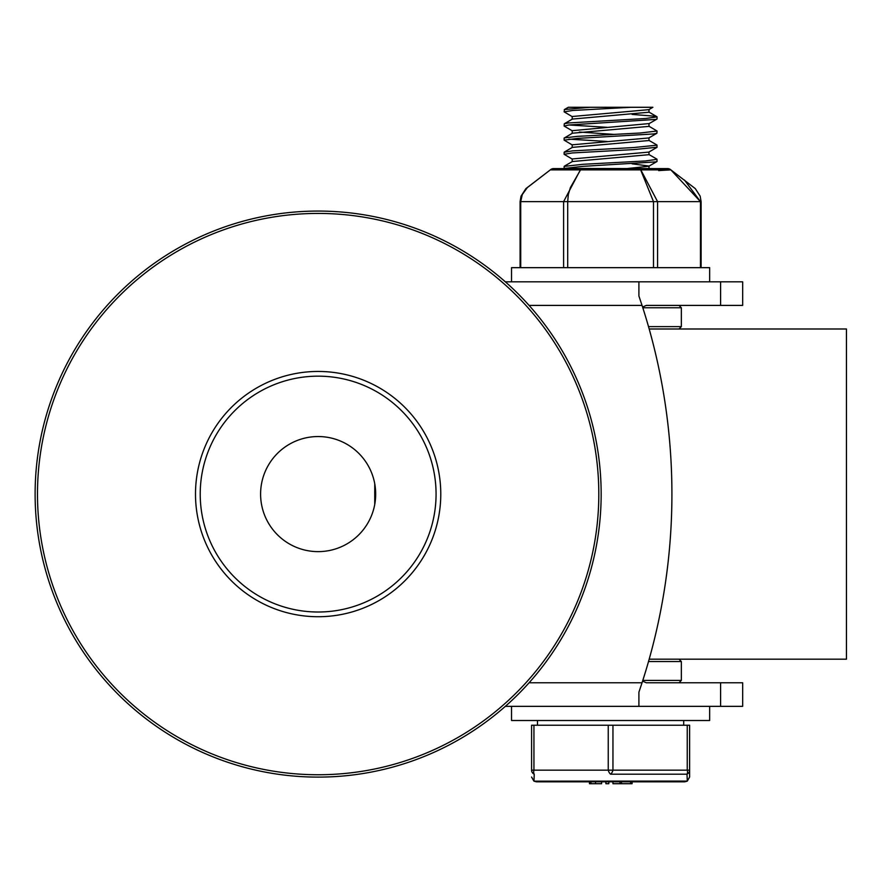 <?xml version="1.0" encoding="UTF-8"?>
<svg xmlns="http://www.w3.org/2000/svg" width="891" height="891" viewBox="0 0 891 891"><rect width="100%" height="100%" fill="white"/><g stroke="black" fill="none" stroke-linecap="round" stroke-linejoin="round"><path stroke-width="1.34" d="M260.595 494.082A57.547 57.547 0 0 1 346.911 444.253A57.547 57.547 0 0 1 346.911 543.922A57.547 57.547 0 0 1 260.595 494.082M601.158 494.082A283.026 283.026 0 0 1 176.63 739.196A283.026 283.026 0 0 1 176.63 248.979A283.026 283.026 0 0 1 601.158 494.082M436.067 494.082A117.924 117.924 0 0 0 259.181 391.962A117.924 117.924 0 0 0 259.181 596.213A117.924 117.924 0 0 0 436.067 494.082M598.808 494.082A280.665 280.665 0 0 1 177.81 737.147A280.665 280.665 0 0 1 177.81 251.028A280.665 280.665 0 0 1 598.808 494.082M440.778 494.082A122.646 122.646 0 0 1 256.82 600.3A122.646 122.646 0 0 1 256.82 387.875A122.646 122.646 0 0 1 440.778 494.082M720.596 682.773L742.671 682.773L742.671 706.351L720.596 706.351L720.596 682.773L646.331 682.773L678.998 682.773L681.348 680.412L642.812 680.412M645.752 670.979L642.567 681.147L646.331 682.773M529.098 305.401L642.043 305.401L638.903 295.968L638.903 281.823L720.596 281.823L720.596 305.401L646.331 305.401L642.567 307.016M720.596 281.823L742.671 281.823L742.671 305.401L720.596 305.401M638.903 281.823L505.342 281.823M505.342 706.351L638.903 706.351L638.903 692.207L642.043 682.773L529.098 682.773M642.043 305.401A610.858 610.858 0 0 1 642.043 682.773M720.596 706.351L638.903 706.351M649.183 328.991L846.45 328.991L846.45 659.184L649.183 659.184M648.514 661.545L681.348 661.545L681.348 680.412M642.812 307.763L681.348 307.763L681.348 326.629L648.514 326.629M511.534 706.351L511.534 720.507L709.659 720.507L709.659 706.351M511.534 281.823L511.534 267.668L709.659 267.668L709.659 281.823M648.793 154.444L656.89 159.133L657.057 161.382L655.899 161.884L582.87 166.361L564.137 168.455L564.137 166.428M657.057 159.322L645.496 160.948L582.87 164.3L564.137 166.405M648.993 166.149L648.993 168.611L662.481 168.611L564.137 168.455M648.804 140.299L656.901 144.988L657.057 147.204M657.068 145.177L633.824 147.538L572.378 150.891L564.137 152.25L564.137 154.31L572.378 152.94L633.824 149.588L657.057 147.227M572.39 159.188L564.137 154.31M648.804 126.143L657.057 131.022L656.901 133.26L653.727 133.94L577.401 138.406L564.137 140.154L564.137 138.105L572.401 133.216L648.993 126.366L648.993 123.693M657.057 131.022L640.295 133.004L577.401 136.356L564.304 137.916M568.881 139.13L607.172 141.469M572.401 145.044L564.137 140.154M632.087 114.416L655.186 116.231L657.057 116.877L657.057 118.926L656.032 119.405L568.725 124.996L564.181 126.11L572.39 130.888M657.057 116.877L645.908 118.47L568.725 122.936L564.293 123.76L564.137 125.976M568.881 124.974L607.172 127.324M564.293 123.76L572.39 119.071L648.993 112.221L648.993 109.548M572.2 119.182L572.2 116.509L648.804 109.66L652.891 107.288L590.143 107.288L564.471 109.526L564.137 111.854L572.735 110.462L631.051 107.288M564.293 152.06L572.39 147.371L649.004 140.522L648.993 137.849M614.022 134.396L579.328 132.046M572.2 130.687L648.993 123.582M564.293 166.216L572.39 161.527L648.993 154.678L648.993 152.005M572.2 147.483L572.2 144.81L648.804 137.96L656.901 133.26M648.993 166.038L632.087 163.833M572.2 161.639L572.2 158.954L648.804 152.105L656.901 147.416M626.54 168.611L648.793 166.261L656.89 161.572M572.39 116.732L564.137 111.854M564.293 109.604L568.302 107.288L590.143 107.288M687.251 725.218L687.251 770.158L689.612 770.158L689.612 725.218L531.582 725.218L531.582 770.158L533.943 770.158L533.943 725.218M608.241 725.218L608.241 770.158L687.251 770.158A4.722 2.261 70.9 0 1 686.983 774.201A4.722 4.522 -0 0 0 689.612 770.158L689.612 777.03L687.317 781.084L686.983 774.201M531.582 725.218L531.582 770.158A4.722 4.522 -0 0 0 534.21 774.201A4.722 2.261 -70.9 0 1 533.943 770.158L608.241 770.158A4.722 2.261 70.9 0 0 610.602 774.201A4.722 2.261 -70.9 0 0 612.952 770.158L612.952 725.218M610.602 774.201L686.994 774.201L610.602 774.201M687.317 781.084L534.01 781.162L534.21 774.201M689.612 725.218L689.612 770.158M534.01 781.162L536.427 781.83L684.767 781.83L687.184 781.162M612.941 781.83L612.941 783.712L619.98 783.712L619.98 781.83L621.439 781.83L621.439 783.712L632.098 783.712L632.098 781.83M619.98 783.712L621.439 783.712M605.891 781.83L605.891 783.712L608.82 783.712L608.82 781.83M589.463 783.712L589.463 781.83L589.463 783.712L601.592 783.712L601.592 781.83M590.933 783.712L590.933 781.83M553.545 168.611A4.722 4.711 -90 0 0 550.337 169.869L580.375 169.869A4.722 2.996 28.3 0 1 580.553 169.869L640.64 169.869A4.722 2.996 -28.3 0 1 640.818 169.869L670.856 169.869A4.722 4.711 -90 0 0 667.649 168.611L553.545 168.611A4.722 4.711 90 0 0 550.337 169.869L527.327 187.589L522.282 194.539L520.723 201.633L520.088 201.633L521.035 196.154L525.902 188.614L550.337 169.869A4.722 4.722 0 0 1 553.545 168.611M701.106 267.668L701.106 201.633L700.159 196.154L695.292 188.614L670.856 169.869L658.638 170.593M567.701 267.668L567.701 201.633L653.493 201.633L640.64 169.869A4.722 2.228 90 0 0 639.125 168.611L639.125 168.611A4.722 2.484 90 0 1 640.818 169.869L657.58 201.633L653.493 201.633L653.493 267.668M520.723 267.668L520.723 201.633L563.613 201.633L580.375 169.869A4.722 2.484 90 0 1 582.068 168.611A4.722 2.228 90 0 0 580.553 169.869L570.385 187.589L568.313 194.539L567.701 201.633L563.613 201.633L563.613 267.668M667.649 168.611A4.722 4.722 0 0 1 670.856 169.869L700.471 201.633L684.477 180.06M630.628 781.83L630.628 783.712M595.533 783.712L595.533 781.83M701.106 201.633L700.471 201.633L700.471 267.668M657.58 267.668L657.58 201.633L700.471 201.633M374.743 483.713L374.743 504.462M678.998 659.184L681.348 661.545M678.998 305.401L681.348 307.763M678.998 328.991L681.348 326.629M572.2 133.338L572.2 130.654M648.793 123.816L656.89 119.116M656.89 116.688L648.793 111.988M533.876 781.084L531.582 777.03M683.709 725.218L683.709 720.507M537.485 725.218L537.485 720.507M520.088 267.668L520.088 201.633"/></g></svg>
